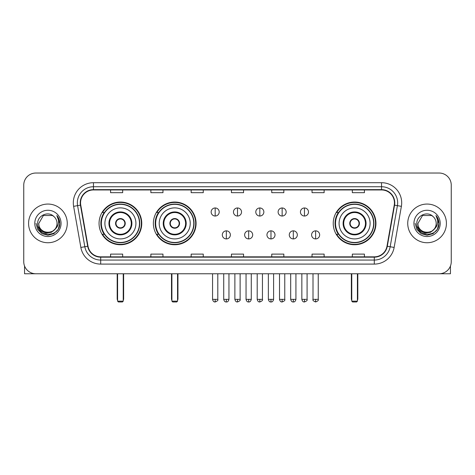 <?xml version="1.0" encoding="UTF-8"?>
<svg xmlns="http://www.w3.org/2000/svg" width="475" height="475" viewBox="0 0 475 475"><rect width="100%" height="100%" fill="white"/><g stroke="black" fill="none" stroke-linecap="round" stroke-linejoin="round"><path stroke-width="0.71" d="M333.236 223.398A21.357 21.357 0 0 0 354.588 244.75A21.357 21.357 0 0 0 375.945 223.398A21.357 21.357 0 0 0 354.588 202.041A21.357 21.357 0 0 0 333.236 223.398M153.372 223.398A21.357 21.357 0 0 0 174.723 244.75A21.357 21.357 0 0 0 196.08 223.398A21.357 21.357 0 0 0 174.723 202.041A21.357 21.357 0 0 0 153.372 223.398M99.055 223.398A21.357 21.357 0 0 0 120.413 244.75A21.357 21.357 0 0 0 141.764 223.398A21.357 21.357 0 0 0 120.413 202.041A21.357 21.357 0 0 0 99.055 223.398M104.179 234.276A19.54 19.54 0 0 1 104.179 212.521M158.49 234.276A19.54 19.54 0 0 1 158.49 212.521M338.354 234.276A19.54 19.54 0 0 1 338.354 212.521M23.75 185.119L23.75 261.678A12.089 12.089 0 0 0 35.839 273.76L439.161 273.76A12.089 12.089 0 0 0 451.25 261.678L451.25 185.119A12.089 12.089 0 0 0 439.161 173.031L35.839 173.031A12.089 12.089 0 0 0 23.75 185.119L23.75 261.678M28.583 223.398A19.338 19.338 0 0 0 47.928 242.737A19.338 19.338 0 0 0 67.266 223.398A19.338 19.338 0 0 0 47.928 204.06A19.338 19.338 0 0 0 28.583 223.398A19.338 19.338 0 0 0 47.928 242.737A19.338 19.338 0 0 0 67.266 223.398A19.338 19.338 0 0 0 47.928 204.06A19.338 19.338 0 0 0 28.583 223.398M407.734 223.398A19.338 19.338 0 0 0 427.072 242.737A19.338 19.338 0 0 0 446.417 223.398A19.338 19.338 0 0 0 427.072 204.06A19.338 19.338 0 0 0 407.734 223.398A19.338 19.338 0 0 0 427.072 242.737A19.338 19.338 0 0 0 446.417 223.398A19.338 19.338 0 0 0 427.072 204.06A19.338 19.338 0 0 0 407.734 223.398M80.56 202.849A12.896 12.896 0 0 1 93.456 189.953L381.544 189.953A12.896 12.896 0 0 1 394.244 205.087L386.994 246.187A12.896 12.896 0 0 1 374.3 256.838L100.7 256.838A12.896 12.896 0 0 1 88.006 246.187L80.756 205.087A12.896 12.896 0 0 1 80.56 202.849M80.239 202.849A13.217 13.217 0 0 0 80.441 205.147L87.685 246.24A13.217 13.217 0 0 0 100.7 257.165L374.3 257.165A13.217 13.217 0 0 0 387.315 246.24L394.559 205.147A13.217 13.217 0 0 0 381.544 189.632L93.456 189.632A13.217 13.217 0 0 0 80.239 202.849M73.613 206.346A20.146 20.146 0 0 1 93.456 182.703L381.544 182.703A20.146 20.146 0 0 1 401.387 206.346L394.137 247.445A20.146 20.146 0 0 1 374.3 264.094L100.7 264.094A20.146 20.146 0 0 1 80.863 247.445L73.613 206.346L77.585 205.645A16.114 16.114 0 0 1 93.456 186.734L381.544 186.734A16.114 16.114 0 0 1 397.415 205.645L390.171 246.745A16.114 16.114 0 0 1 374.3 260.062L100.7 260.062A16.114 16.114 0 0 1 84.829 246.745L77.585 205.645A16.114 16.114 0 0 1 77.336 202.849M439.161 173.031L35.839 173.031M35.839 273.76L439.161 273.76M451.25 261.678L451.25 185.119M387.315 246.24L390.171 246.745L397.415 205.645L401.387 206.346M231.456 189.953L231.456 192.684L243.544 192.684L243.544 189.953M191.164 189.953L191.164 192.684L203.252 192.684L203.252 189.953M150.872 189.953L150.872 192.684L162.961 192.684L162.961 189.953M110.58 189.953L110.58 192.684L122.669 192.684L122.669 189.953M271.748 189.953L271.748 192.684L283.836 192.684L283.836 189.953M312.039 189.953L312.039 192.684L324.128 192.684L324.128 189.953M352.331 189.953L352.331 192.684L364.42 192.684L364.42 189.953M243.544 256.838L243.544 254.113L231.456 254.113L231.456 256.838M203.252 256.838L203.252 254.113L191.164 254.113L191.164 256.838M162.961 256.838L162.961 254.113L150.872 254.113L150.872 256.838M122.669 256.838L122.669 254.113L110.58 254.113L110.58 256.838M283.836 256.838L283.836 254.113L271.748 254.113L271.748 256.838M324.128 256.838L324.128 254.113L312.039 254.113L312.039 256.838M364.42 256.838L364.42 254.113L352.331 254.113L352.331 256.838M54.904 229.247C50.071 235.784 38.344 231.604 38.819 223.398C38.261 235.143 57.588 235.143 57.03 223.398C57.588 235.143 38.261 235.143 38.819 223.398L43.373 215.513L52.476 215.513L53.889 216.517C48.302 210.662 37.543 215.484 37.644 223.398C36.623 237.453 59.411 237.821 59.779 224.081L59.803 223.398C59.767 220.412 58.775 217.787 56.822 215.531C58.306 217.966 58.829 220.59 58.389 223.398C57.962 225.785 56.804 227.739 54.904 229.247A9.108 9.108 0 0 0 57.03 223.398C57.588 235.143 38.261 235.143 38.819 223.398L43.373 215.513M57.03 223.398A9.108 9.108 0 0 0 53.889 216.517M55.486 228.76L51.371 232.317L45.986 233.071L41.028 230.826L37.929 226.349M34.788 223.398A13.134 13.134 0 0 0 47.928 236.532A13.134 13.134 0 0 0 61.061 223.398A13.134 13.134 0 0 0 47.928 210.265A13.134 13.134 0 0 0 34.788 223.398M56.822 215.531L59.797 223.743L59.244 219.8L59.797 223.743L59.244 219.8L59.797 223.743L56.911 215.632L59.797 223.743L56.911 215.632L59.803 223.398L58.211 229.336L53.865 233.682L47.928 235.273L41.99 233.682L37.638 229.336L36.053 223.398M56.911 215.632L59.797 223.749M24.558 266.018L24.558 273.76L71.297 273.76M104.898 223.398A15.515 15.515 0 0 1 120.413 207.884A15.515 15.515 0 0 1 135.921 223.398A15.515 15.515 0 0 1 120.413 238.913A15.515 15.515 0 0 1 104.898 223.398A15.515 15.515 0 0 0 120.413 238.913A15.515 15.515 0 0 0 135.921 223.398M109.535 223.398A10.877 10.877 0 0 0 120.413 234.276A10.877 10.877 0 0 0 131.29 223.398A10.877 10.877 0 0 0 120.413 212.521A10.877 10.877 0 0 0 109.535 223.398M104.423 212.521A19.338 19.338 0 0 0 104.423 234.276M139.472 223.398A19.059 19.059 0 0 0 120.413 204.339A19.059 19.059 0 0 0 101.353 223.398A19.059 19.059 0 0 0 120.413 242.458A19.059 19.059 0 0 0 139.472 223.398M115.573 223.398A4.833 4.833 0 0 0 120.413 228.232A4.833 4.833 0 0 0 125.246 223.398A4.833 4.833 0 0 0 120.413 218.565A4.833 4.833 0 0 0 115.573 223.398M141.36 223.398A20.953 20.953 0 0 1 102.505 234.276L104.447 234.276A19.321 19.321 0 0 0 133.19 237.886A19.321 19.321 0 0 0 133.19 208.911A19.321 19.321 0 0 0 104.447 212.521L102.505 212.521A20.953 20.953 0 0 1 141.36 223.398M115.728 222.187L115.894 222.187A4.673 4.673 0 0 1 124.925 222.187L124.676 222.187A4.429 4.429 0 0 1 120.413 227.828A4.429 4.429 0 0 1 116.149 222.187A4.429 4.429 0 0 1 124.676 222.187L125.091 222.187M125.091 224.604L124.925 224.604A4.673 4.673 0 0 1 115.894 224.604L115.728 224.604M117.592 273.76L117.592 301.162L123.233 301.162L123.233 273.76M117.592 301.162L118.394 301.969L122.425 301.969L123.233 301.162M159.214 223.398A15.515 15.515 0 0 1 174.723 207.884A15.515 15.515 0 0 1 190.237 223.398A15.515 15.515 0 0 1 174.723 238.913A15.515 15.515 0 0 1 159.214 223.398A15.515 15.515 0 0 0 174.723 238.913A15.515 15.515 0 0 0 190.237 223.398M163.845 223.398A10.877 10.877 0 0 0 174.723 234.276A10.877 10.877 0 0 0 185.606 223.398A10.877 10.877 0 0 0 174.723 212.521A10.877 10.877 0 0 0 163.845 223.398M158.733 212.521A19.338 19.338 0 0 0 158.733 234.276M193.782 223.398A19.059 19.059 0 0 0 174.723 204.339A19.059 19.059 0 0 0 155.669 223.398A19.059 19.059 0 0 0 174.723 242.458A19.059 19.059 0 0 0 193.782 223.398M169.89 223.398A4.833 4.833 0 0 0 174.723 228.232A4.833 4.833 0 0 0 179.562 223.398A4.833 4.833 0 0 0 174.723 218.565A4.833 4.833 0 0 0 169.89 223.398M195.676 223.398A20.953 20.953 0 0 1 156.821 234.276L158.763 234.276A19.321 19.321 0 0 0 187.506 237.886A19.321 19.321 0 0 0 187.506 208.911A19.321 19.321 0 0 0 158.763 212.521L156.821 212.521A20.953 20.953 0 0 1 195.676 223.398M170.044 222.187L170.21 222.187A4.673 4.673 0 0 1 179.241 222.187L178.992 222.187A4.429 4.429 0 0 1 174.723 227.828A4.429 4.429 0 0 1 170.46 222.187A4.429 4.429 0 0 1 178.992 222.187L179.408 222.187M179.408 224.604L179.241 224.604A4.673 4.673 0 0 1 170.21 224.604L170.044 224.604M171.902 273.76L171.902 301.162L177.543 301.162L177.543 273.76M171.902 301.162L172.71 301.969L176.742 301.969L177.543 301.162M339.079 223.398A15.515 15.515 0 0 1 354.588 207.884A15.515 15.515 0 0 1 370.102 223.398A15.515 15.515 0 0 1 354.588 238.913A15.515 15.515 0 0 1 339.079 223.398A15.515 15.515 0 0 0 354.588 238.913A15.515 15.515 0 0 0 370.102 223.398M343.71 223.398A10.877 10.877 0 0 0 354.588 234.276A10.877 10.877 0 0 0 365.465 223.398A10.877 10.877 0 0 0 354.588 212.521A10.877 10.877 0 0 0 343.71 223.398M338.598 212.521A19.338 19.338 0 0 0 338.598 234.276M373.647 223.398A19.059 19.059 0 0 0 354.588 204.339A19.059 19.059 0 0 0 335.528 223.398A19.059 19.059 0 0 0 354.588 242.458A19.059 19.059 0 0 0 373.647 223.398M349.754 223.398A4.833 4.833 0 0 0 354.588 228.232A4.833 4.833 0 0 0 359.427 223.398A4.833 4.833 0 0 0 354.588 218.565A4.833 4.833 0 0 0 349.754 223.398M375.541 223.398A20.953 20.953 0 0 1 336.68 234.276L338.622 234.276A19.321 19.321 0 0 0 367.371 237.886A19.321 19.321 0 0 0 367.371 208.911A19.321 19.321 0 0 0 338.622 212.521L336.68 212.521A20.953 20.953 0 0 1 375.541 223.398M349.909 222.187L350.075 222.187A4.673 4.673 0 0 1 359.106 222.187L358.851 222.187A4.429 4.429 0 0 1 354.588 227.828A4.429 4.429 0 0 1 350.324 222.187A4.429 4.429 0 0 1 358.851 222.187L359.272 222.187M359.272 224.604L358.851 224.604A4.429 4.429 0 0 1 350.324 224.604L349.909 224.604M358.851 224.604L359.106 224.604A4.673 4.673 0 0 1 350.075 224.604L350.324 224.604M351.767 273.76L351.767 301.162L357.408 301.162L357.408 273.76M351.767 301.162L352.575 301.969L356.606 301.969L357.408 301.162M215.181 207.967A4.032 4.032 0 0 0 211.149 211.993A4.032 4.032 0 0 0 215.181 216.024A4.032 4.032 0 0 0 219.207 211.993A4.032 4.032 0 0 0 215.181 207.967L215.181 216.024A4.032 4.032 0 0 0 219.207 211.993A4.032 4.032 0 0 0 215.181 207.967M237.5 207.967A4.032 4.032 0 0 0 233.468 211.993A4.032 4.032 0 0 0 237.5 216.024A4.032 4.032 0 0 0 241.532 211.993A4.032 4.032 0 0 0 237.5 207.967L237.5 216.024A4.032 4.032 0 0 0 241.532 211.993A4.032 4.032 0 0 0 237.5 207.967M259.819 207.967A4.032 4.032 0 0 0 255.793 211.993A4.032 4.032 0 0 0 259.819 216.024A4.032 4.032 0 0 0 263.851 211.993A4.032 4.032 0 0 0 259.819 207.967L259.819 216.024A4.032 4.032 0 0 0 263.851 211.993A4.032 4.032 0 0 0 259.819 207.967M282.144 207.967A4.032 4.032 0 0 0 278.113 211.993A4.032 4.032 0 0 0 282.144 216.024A4.032 4.032 0 0 0 286.176 211.993A4.032 4.032 0 0 0 282.144 207.967L282.144 216.024A4.032 4.032 0 0 0 286.176 211.993A4.032 4.032 0 0 0 282.144 207.967M304.463 207.967A4.032 4.032 0 0 0 300.438 211.993A4.032 4.032 0 0 0 304.463 216.024A4.032 4.032 0 0 0 308.495 211.993A4.032 4.032 0 0 0 304.463 207.967L304.463 216.024A4.032 4.032 0 0 0 308.495 211.993A4.032 4.032 0 0 0 304.463 207.967M226.338 230.85A4.032 4.032 0 0 0 222.312 234.882A4.032 4.032 0 0 0 226.338 238.913A4.032 4.032 0 0 0 230.369 234.882A4.032 4.032 0 0 0 226.338 230.85L226.338 238.913A4.032 4.032 0 0 0 230.369 234.882A4.032 4.032 0 0 0 226.338 230.85M248.662 230.85A4.032 4.032 0 0 0 244.631 234.882A4.032 4.032 0 0 0 248.662 238.913A4.032 4.032 0 0 0 252.688 234.882A4.032 4.032 0 0 0 248.662 230.85L248.662 238.913A4.032 4.032 0 0 0 252.688 234.882A4.032 4.032 0 0 0 248.662 230.85M270.982 230.85A4.032 4.032 0 0 0 266.956 234.882A4.032 4.032 0 0 0 270.982 238.913A4.032 4.032 0 0 0 275.013 234.882A4.032 4.032 0 0 0 270.982 230.85L270.982 238.913A4.032 4.032 0 0 0 275.013 234.882A4.032 4.032 0 0 0 270.982 230.85M293.307 230.85A4.032 4.032 0 0 0 289.275 234.882A4.032 4.032 0 0 0 293.307 238.913A4.032 4.032 0 0 0 297.332 234.882A4.032 4.032 0 0 0 293.307 230.85L293.307 238.913A4.032 4.032 0 0 0 297.332 234.882A4.032 4.032 0 0 0 293.307 230.85M315.626 230.85A4.032 4.032 0 0 0 311.6 234.882A4.032 4.032 0 0 0 315.626 238.913A4.032 4.032 0 0 0 319.657 234.882A4.032 4.032 0 0 0 315.626 230.85L315.626 238.913A4.032 4.032 0 0 0 319.657 234.882A4.032 4.032 0 0 0 315.626 230.85M450.442 266.018L450.442 273.76L403.702 273.76M436.181 223.398C436.739 235.143 417.412 235.143 417.97 223.398L422.524 215.513L431.627 215.513L433.04 216.517C427.452 210.662 416.694 215.484 416.795 223.398C415.767 237.453 438.562 237.821 438.93 224.081L438.947 223.398C438.918 220.412 437.92 217.787 435.967 215.531C437.457 217.966 437.98 220.59 437.54 223.398C437.113 225.785 435.949 227.739 434.055 229.247A9.108 9.108 0 0 0 436.181 223.398C436.739 235.143 417.412 235.143 417.97 223.398C417.412 235.143 436.739 235.143 436.181 223.398A9.108 9.108 0 0 0 433.04 216.517M434.055 229.247C429.216 235.784 417.495 231.604 417.97 223.398M434.631 228.76L430.522 232.317L425.131 233.071L420.173 230.826L417.08 226.349M413.939 223.398A13.134 13.134 0 0 0 427.072 236.532A13.134 13.134 0 0 0 440.212 223.398A13.134 13.134 0 0 0 427.072 210.265A13.134 13.134 0 0 0 413.939 223.398M435.967 215.531L438.947 223.743L438.389 219.8L438.947 223.743L438.389 219.8L438.947 223.743L436.056 215.632L438.947 223.743L436.056 215.632L438.947 223.398L437.362 229.336L433.01 233.682L427.072 235.273L421.135 233.682L416.789 229.336L415.197 223.398M436.056 215.632L438.947 223.749M381.544 182.703L381.544 189.632M77.585 205.645L80.441 205.147M100.7 264.094L100.7 257.165M374.3 257.165L374.3 264.094M80.863 247.445L87.685 246.24M394.559 205.147L397.415 205.645M93.456 182.703L93.456 189.632M390.171 246.745L394.137 247.445M131.896 223.398A11.483 11.483 0 0 0 120.413 211.915A11.483 11.483 0 0 0 108.929 223.398A11.483 11.483 0 0 0 120.413 234.882A11.483 11.483 0 0 0 131.896 223.398M117.188 273.76L117.188 298.745L117.592 298.745M123.233 298.745L123.637 298.745L123.637 273.76M186.206 223.398A11.483 11.483 0 0 0 174.723 211.915A11.483 11.483 0 0 0 163.24 223.398A11.483 11.483 0 0 0 174.723 234.882A11.483 11.483 0 0 0 186.206 223.398M171.499 273.76L171.499 298.745L171.902 298.745M177.543 298.745L177.947 298.745L177.947 273.76M366.071 223.398A11.483 11.483 0 0 0 354.588 211.915A11.483 11.483 0 0 0 343.104 223.398A11.483 11.483 0 0 0 354.588 234.882A11.483 11.483 0 0 0 366.071 223.398M351.363 273.76L351.363 298.745L351.767 298.745M357.408 298.745L357.812 298.745L357.812 273.76M215.181 299.351L212.557 299.351C213.014 301.215 213.887 302.088 215.181 301.969L215.181 299.351L217.799 299.351L217.799 273.76M237.5 299.351L234.882 299.351C235.339 301.215 236.212 302.088 237.5 301.969L237.5 299.351L240.118 299.351L240.118 273.76M259.819 299.351L257.201 299.351C257.658 301.215 258.531 302.088 259.819 301.969L259.819 299.351L262.443 299.351L262.443 273.76M282.144 299.351L279.526 299.351C279.983 301.215 280.856 302.088 282.144 301.969L282.144 299.351L284.762 299.351L284.762 273.76M304.463 299.351L301.845 299.351C302.302 301.215 303.175 302.088 304.463 301.969L304.463 299.351L307.088 299.351L307.088 273.76M226.338 299.351L223.719 299.351C224.176 301.215 225.049 302.088 226.338 301.969L226.338 299.351L228.956 299.351L228.956 273.76M248.662 299.351L246.044 299.351C246.501 301.215 247.374 302.088 248.662 301.969L248.662 299.351L251.281 299.351L251.281 273.76M270.982 299.351L268.363 299.351C268.82 301.215 269.693 302.088 270.982 301.969L270.982 299.351L273.6 299.351L273.6 273.76M293.307 299.351L290.688 299.351C291.145 301.215 292.018 302.088 293.307 301.969L293.307 299.351L295.925 299.351L295.925 273.76M315.626 299.351L313.007 299.351C312.479 300.188 313.352 301.061 315.626 301.969L315.626 299.351L318.244 299.351L318.244 273.76M117.188 298.745A3.224 3.224 0 0 0 117.592 300.307M123.233 300.307A3.224 3.224 0 0 0 123.637 298.745M171.499 298.745A3.224 3.224 0 0 0 171.902 300.307M177.543 300.307A3.224 3.224 0 0 0 177.947 298.745M351.363 298.745A3.224 3.224 0 0 0 351.767 300.307M357.408 300.307A3.224 3.224 0 0 0 357.812 298.745M212.557 299.351L212.557 273.76M217.799 299.351C218.328 300.188 217.455 301.061 215.181 301.969M234.882 299.351L234.882 273.76M240.118 299.351C240.653 300.188 239.78 301.061 237.5 301.969M257.201 299.351L257.201 273.76M262.443 299.351C262.972 300.188 262.099 301.061 259.819 301.969M279.526 299.351L279.526 273.76M284.762 299.351C285.297 300.188 284.424 301.061 282.144 301.969M301.845 299.351L301.845 273.76M307.088 299.351C307.616 300.188 306.743 301.061 304.463 301.969M223.719 299.351L223.719 273.76M228.956 299.351C228.499 301.215 227.626 302.088 226.338 301.969M246.044 299.351L246.044 273.76M251.281 299.351C250.824 301.215 249.951 302.088 248.662 301.969M268.363 299.351L268.363 273.76M273.6 299.351C273.143 301.215 272.27 302.088 270.982 301.969M290.688 299.351L290.688 273.76M295.925 299.351C295.468 301.215 294.595 302.088 293.307 301.969M313.007 299.351L313.007 273.76M318.244 299.351C318.778 300.188 317.906 301.061 315.626 301.969"/></g></svg>
